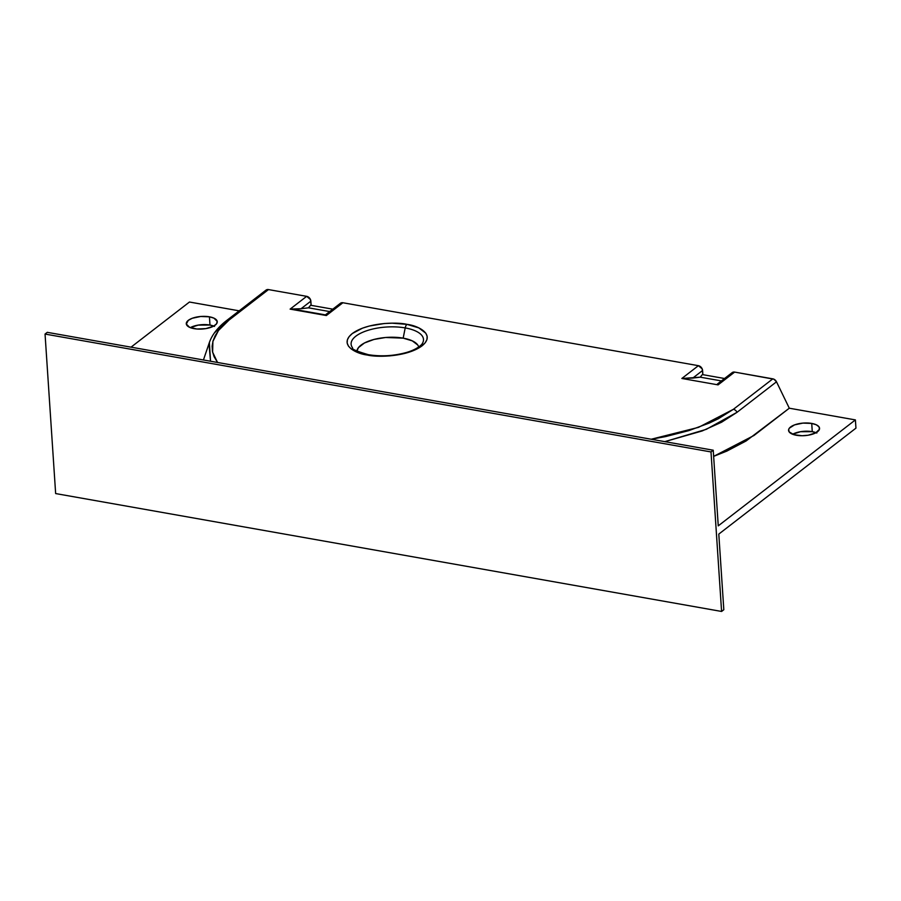 <?xml version="1.0" encoding="UTF-8"?>
<svg xmlns="http://www.w3.org/2000/svg" width="901" height="901" viewBox="0 0 901 901"><rect width="100%" height="100%" fill="white"/><g stroke="black" fill="none" stroke-linecap="round" stroke-linejoin="round"><path stroke-width="1.35" d="M325.802 314.967L326.331 314.336L325.813 314.967L292.172 309.009L325.802 314.967M351.514 345.961A36.265 14.754 176.2 0 1 366.797 330.712A36.265 14.754 176.2 0 1 405.202 327.919L403.175 338.145L405.202 327.919A36.265 14.754 176.2 0 1 422.513 343.213C423.098 343.033 418.999 348.935 406.25 352.539C393.613 355.985 380.999 356.706 368.385 354.69C356.559 351.232 351.3 348.957 352.584 347.865A36.265 14.754 176.2 0 1 364.815 331.422A36.265 14.754 176.2 0 1 405.202 327.919A4.516 2.14 -80 0 1 406.993 324.371C397.6 321.95 367.473 322.276 352.314 333.528C338.1 344.959 356.334 353.834 367.315 355.028L360.907 353.53L351.3 349.014L348.484 346.175L347.167 343.09L347.369 339.868L349.115 336.636L352.314 333.528L362.551 328.133L369.207 326.061L384.288 323.527L392.149 323.177L406.993 324.371L418.819 327.896L425.824 333.224L427.153 336.31L426.95 339.531L425.204 342.763L422.006 345.871L411.757 351.266L405.112 353.338L390.02 355.872L382.17 356.222L367.315 355.028A4.516 2.14 -80 0 1 368.385 354.69A4.516 2.14 100 0 0 367.315 355.028C376.719 357.449 406.847 357.123 422.006 345.871C436.219 334.44 417.985 325.565 406.993 324.371A4.516 2.14 100 0 0 405.202 327.919A36.265 14.754 176.2 0 1 421.95 344.103M194.109 328.662A15.52 6.318 176.2 0 1 186.282 323.763A15.52 6.318 176.2 0 1 193.805 317.749A15.52 6.318 176.2 0 1 209.437 316.814L209.978 325.047A15.52 6.318 -3.8 0 0 190.314 327.637L198.22 325.103L209.978 325.047L209.437 316.814L214.01 318.177L217.231 321.432L216.477 323.921L213.481 326.23L205.867 328.606L196.88 329.011L189.537 327.3L186.316 324.045L188.309 320.351L192.262 318.267L200.664 316.488L209.437 316.814A15.52 6.318 176.2 0 1 217.265 321.713A15.52 6.318 176.2 0 1 209.742 327.716A15.52 6.318 176.2 0 1 194.109 328.662M796.394 435.273A15.52 6.318 176.2 0 1 788.566 430.385A15.52 6.318 176.2 0 1 796.09 424.371A15.52 6.318 176.2 0 1 811.722 423.425L812.274 431.658A15.52 6.318 -3.8 0 0 792.61 434.248L800.505 431.714L812.274 431.658L811.722 423.425L816.295 424.788L819.009 426.849L819.437 429.281L815.777 432.84L808.163 435.228L802.127 435.735L793.916 434.699L789.118 431.849L788.69 429.417L789.355 428.166L794.558 424.878L802.949 423.098L811.722 423.425A15.52 6.318 176.2 0 1 819.55 428.324A15.52 6.318 176.2 0 1 812.026 434.338A15.52 6.318 176.2 0 1 796.394 435.273M418.683 347.02A31.051 12.625 -3.8 0 0 403.175 338.145A31.051 12.625 -3.8 0 0 356.886 351.131L358.44 347.628L364.421 342.999L373.971 339.452L385.628 337.492L403.175 338.145L412.309 340.871L417.726 344.982M214.798 332.57L225.655 321.77A4.516 3.536 52 0 1 226.545 320.598L265.998 290.122A4.516 3.525 -127.7 0 1 268.487 289.581L306.667 296.339A4.516 3.525 -127.7 0 1 310.856 301.148L301.047 308.728L308.502 307.827L310.597 305.248L332.807 309.178L310.597 305.248L308.502 307.827L329.687 311.577L308.502 307.827L301.047 308.728L310.856 301.148L311.138 305.338L310.451 299.515L306.667 296.339L290.122 309.122L326.353 315.53L342.898 302.747L698.399 365.682A4.516 3.525 -127.7 0 1 702.589 370.491L692.779 378.071L700.235 377.17L721.419 380.92L700.235 377.17L683.904 378.352L692.779 378.071L702.589 370.491L702.87 374.681L702.194 368.858L698.399 365.682L681.854 378.465L718.086 384.873L717.444 384.006L718.063 383.68L717.444 384.006L718.086 384.873L734.642 372.09L772.821 378.848L733.369 409.324A4.516 3.514 52.6 0 1 737.041 412.298L721.6 422.209L702.161 430.96L664.792 441.648L706.271 429.338L737.041 412.298A4.516 3.514 -127.4 0 0 733.369 409.324L698.534 427.356L651.209 439.238L665.67 436.58L688.848 430.61L709.312 423.053L718.322 418.74L733.369 409.324L772.821 378.848A4.516 3.525 -127.7 0 1 776.504 381.81L737.041 412.298L776.504 381.81L789.299 408.209L855.398 419.911L718.255 525.857L713.232 450.218L47.28 332.334L45.05 334.057L711.002 451.942L713.232 450.218L47.28 332.334L45.05 334.057L711.002 451.942L713.232 450.218L718.255 525.857L855.398 419.911L855.95 428.144L718.795 534.09L723.818 609.729L721.588 611.452L55.648 493.568L45.05 334.057L55.648 493.568L721.588 611.452L711.002 451.942L721.588 611.452L723.818 609.729L718.795 534.09L855.95 428.144L855.398 419.911L789.299 408.209L746.107 440.972L726.848 451.097L713.637 456.368L754.013 435.465L789.299 408.209L776.504 381.81L773.914 379.208L734.642 372.09L718.086 384.873L681.854 378.465L698.399 365.682L342.898 302.747L326.353 315.53L290.122 309.122L306.667 296.339L268.487 289.581L229.034 320.058L218.616 330.318L215.193 335.634L213.03 340.95L212.118 346.232L212.478 351.503L214.089 356.672L217.546 362.472L212.625 352.178L212.895 341.4L218.447 330.543L229.034 320.058L268.487 289.581L265.66 290.437M214.551 326.41L209.978 325.047A15.52 6.318 -3.8 0 1 213.774 326.072M816.847 433.021L812.274 431.658A15.52 6.318 -3.8 0 1 816.058 432.694M189.458 302.026L131.028 347.167L189.458 302.026L239.193 310.834L189.458 302.026M325.779 314.595L340.42 303.288A4.516 3.525 -127.7 0 1 342.898 302.747L340.218 303.468M717.523 383.939L732.153 372.631A4.516 3.525 -127.7 0 1 734.642 372.09L731.95 372.811M210.519 361.233L208.987 343.72M248.203 304.347L265.108 291.282M700.235 377.17L702.33 374.579L724.539 378.51L702.33 374.579L700.235 377.17M301.047 308.728L292.172 309.009L301.047 308.728M226.545 320.598A4.516 3.536 52 0 1 229.034 320.058A4.516 3.536 -128 0 0 226.545 320.598C217.896 327.311 212.174 334.598 209.381 342.47L203.435 359.983M209.37 342.526L210.53 361.233M291.158 309.009L290.122 309.122L291.158 309.009M420.362 347.043L422.513 343.213"/></g></svg>
